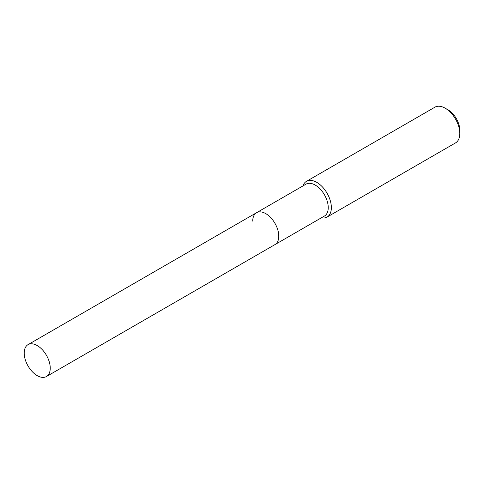 <?xml version="1.0" encoding="UTF-8"?>
<svg xmlns="http://www.w3.org/2000/svg" width="484" height="484" viewBox="0 0 484 484"><rect width="100%" height="100%" fill="white"/><g stroke="black" fill="none" stroke-linecap="round" stroke-linejoin="round"><path stroke-width="0.73" d="M46.428 376.546A18.41 10.63 -120 0 0 50.239 368.118A18.41 10.63 -120 0 0 42.205 349.587A18.41 10.63 -120 0 0 28.011 344.656A18.41 10.63 -120 0 0 24.2 353.084A18.41 10.63 -120 0 0 32.234 371.615A18.41 10.63 -120 0 0 46.428 376.546L274.96 244.601A18.41 10.63 -120 0 0 278.772 236.174A18.41 10.63 -120 0 1 274.96 244.601L324.425 216.046A18.41 10.63 -120 0 0 328.243 207.612A18.41 10.63 -120 0 0 320.202 189.087A18.41 10.63 -120 0 0 306.015 184.15L256.55 212.712A18.41 10.63 -120 0 0 252.733 221.14M256.55 212.712A18.41 10.63 -120 0 1 270.738 217.643A18.41 10.63 -120 0 1 278.772 236.174A18.41 10.63 -120 0 0 270.738 217.643A18.41 10.63 -120 0 0 256.55 212.712L28.011 344.656M321.346 217.824A20.618 11.906 -120 0 0 327.093 217.056A20.618 11.906 -120 0 0 331.358 207.612A20.618 11.906 -120 0 0 322.362 186.866A20.618 11.906 -120 0 0 306.475 181.343A20.618 11.906 -120 0 0 302.936 185.929M445.219 108.21L447.996 109.814A16.692 9.638 -120 0 1 459.8 130.257L459.8 133.463A20.618 11.906 -120 0 0 445.219 108.21A20.618 11.906 -120 0 0 434.91 107.188L306.475 181.343M327.093 217.056L455.529 142.901A20.618 11.906 -120 0 0 459.8 133.463"/></g></svg>
